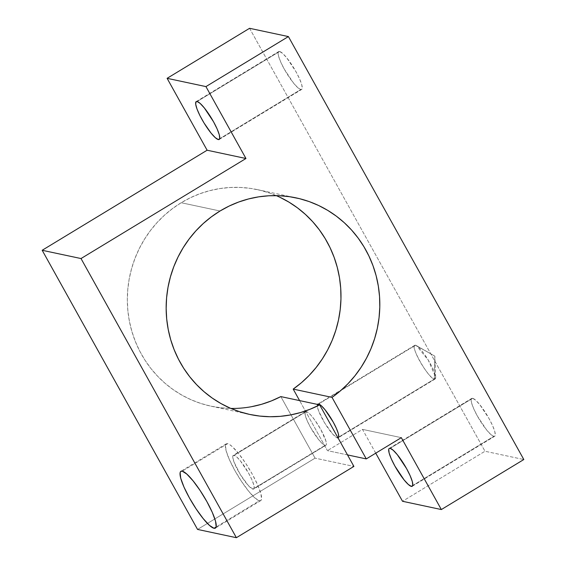 <?xml version="1.0" encoding="UTF-8"?>
<svg xmlns="http://www.w3.org/2000/svg" width="566" height="566" viewBox="0 0 566 566"><rect width="100%" height="100%" fill="white"/><g stroke="black" fill="none" stroke-linecap="round" stroke-linejoin="round"><path stroke-width="0.42" stroke-dasharray="2.83 2.12" d="M259.384 500.761A33.217 6.615 -121.2 0 0 260.721 500.613A33.217 6.615 -121.2 0 0 250.724 471.421A33.217 6.615 -121.2 0 0 227.603 443.666L182.245 471.174L227.603 443.666A33.217 6.615 -121.2 0 0 226.266 443.808A33.217 6.615 -121.2 0 0 236.27 472.999A33.217 6.615 -121.2 0 0 259.384 500.761L216.113 527.01L259.384 500.761L260.785 500.577L261.52 499.304L260.912 493.715L257.65 484.857L252.231 474.075L245.488 463.009L238.435 453.345L232.159 446.546L229.612 444.572L227.603 443.666L226.209 443.85L225.473 445.124L226.082 450.706L229.343 459.564L234.756 470.353L241.505 481.418L248.552 491.083L254.834 497.875L259.384 500.761M325.075 445.357A19.683 3.92 -121.2 0 0 325.867 445.272A19.683 3.92 -121.2 0 0 319.939 427.974A19.683 3.92 -121.2 0 0 306.241 411.524L234.076 455.297A19.683 3.92 58.8 0 1 247.781 471.747A19.683 3.92 58.8 0 1 253.702 489.045A19.683 3.92 58.8 0 1 252.91 489.13L325.075 445.357L322.379 443.652L318.658 439.626L310.479 427.337L307.267 420.948L305.336 415.699L304.975 412.388L305.414 411.631L307.43 412.062L310.706 414.984L314.731 419.958L320.837 429.544L325.981 441.183L326.341 444.494L325.903 445.251L252.91 489.13A19.683 3.92 58.8 0 1 239.213 472.681A19.683 3.92 58.8 0 1 233.284 455.382A19.683 3.92 58.8 0 1 234.076 455.297L306.241 411.524A19.683 3.92 -121.2 0 0 305.449 411.609A19.683 3.92 -121.2 0 0 311.371 428.908A19.683 3.92 -121.2 0 0 325.075 445.357M434.348 379.078A19.683 3.92 -121.2 0 0 435.141 378.987A19.683 3.92 -121.2 0 0 429.219 361.688A19.683 3.92 -121.2 0 0 415.515 345.239L318.608 404.018L415.515 345.239L416.456 345.628L428.285 360.125L435.671 377.31L434.348 379.078L434.844 356.148L415.515 345.239L434.844 356.148L434.348 379.078C428.25 378.696 408.256 342.77 415.515 345.239A19.683 3.92 -121.2 0 0 414.722 345.324A19.683 3.92 -121.2 0 0 420.651 362.622A19.683 3.92 -121.2 0 0 434.348 379.078L338.68 437.108L434.348 379.078M338.015 437.865A19.683 3.92 58.8 0 1 337.442 437.858L338.277 437.744M472.624 398.294L390.151 448.314L472.624 398.294L475.659 400.219L479.841 404.747L489.038 418.564L492.653 425.752L494.825 431.66L495.229 435.381L494.741 436.23L493.807 436.358A22.145 4.415 -121.2 0 0 494.698 436.259A22.145 4.415 -121.2 0 0 488.034 416.802A22.145 4.415 -121.2 0 0 472.624 398.294A22.145 4.415 -121.2 0 0 471.733 398.386A22.145 4.415 -121.2 0 0 478.397 417.85A22.145 4.415 -121.2 0 0 493.807 436.358L490.772 434.433L486.59 429.905L477.393 416.081L473.777 408.893L471.605 402.985L471.202 399.263L471.69 398.414L472.624 398.294M412.727 485.536L493.807 436.358L412.727 485.536M279.583 51.471L197.117 101.498L279.583 51.471L282.618 53.395L286.806 57.923L296.004 71.748L299.612 78.936L301.784 84.843L302.194 88.565L301.706 89.414L300.772 89.534A22.145 4.415 -121.2 0 0 301.664 89.442A22.145 4.415 -121.2 0 0 294.999 69.979A22.145 4.415 -121.2 0 0 279.583 51.471A22.145 4.415 -121.2 0 0 278.691 51.57A22.145 4.415 -121.2 0 0 285.356 71.033A22.145 4.415 -121.2 0 0 300.772 89.534L297.737 87.61L293.549 83.082L284.351 69.264L280.743 62.076L278.571 56.168L278.161 52.447L278.649 51.598L279.583 51.471M219.693 138.72L300.772 89.534L219.693 138.72M276.25 195.624A110.731 106.656 102 0 0 257.24 189.596A110.731 106.656 102 0 0 181.191 202.727L220.025 211.005L181.191 202.727A110.731 106.656 102 0 0 128.532 316.139A110.731 106.656 102 0 0 211.076 406.197A110.731 106.656 102 0 0 230.893 408.44M280.821 396.596L315.071 458.142L353.906 466.412L315.071 458.142L197.555 529.422L315.071 458.142L280.821 396.596M347.503 454.908L327.445 450.635L299.598 400.601L327.445 450.635L347.503 454.908M317.781 404.131L317.321 406.254L318.488 410.619L324.785 423.156L332.978 434.391L337.442 437.858A19.683 3.92 58.8 0 1 324.283 422.314A19.683 3.92 58.8 0 1 317.519 404.421M249.578 28.3L484.984 451.251L523.819 459.528L484.984 451.251L402.518 501.278L484.984 451.251L249.578 28.3M375.739 453.175L362.495 429.375L401.329 437.652L362.495 429.375L327.445 450.635L362.495 429.375L375.739 453.175M279.873 197.258L270.392 193.324L260.586 190.367L250.533 188.393L240.331 187.438L230.065 187.495L219.841 188.57L209.753 190.657L199.883 193.735L190.339 197.767L181.191 202.727L172.531 208.571L164.444 215.229L157.001 222.657L150.266 230.772L144.309 239.517L139.172 248.792L134.92 258.52L131.581 268.617L129.19 278.981L127.767 289.516L127.322 300.136L127.866 310.727L129.395 321.205L131.885 331.464L135.316 341.418L139.661 350.97L144.882 360.026L150.924 368.516L157.73 376.348L165.244 383.465L173.394 389.783L182.111 395.259L191.301 399.837L200.888 403.473L210.778 406.133L220.889 407.796L231.119 408.447L241.378 408.072L251.573 406.685M252.91 489.13L248.446 485.663L240.253 474.428L233.956 461.898L232.789 457.533L233.249 455.404L235.272 455.835L236.779 457.003L240.5 461.028L248.672 473.317L251.884 479.706L253.816 484.956L254.176 488.267L253.738 489.017L252.91 489.13M260.721 500.613L215.363 528.128M325.867 445.272L253.702 489.045M435.141 378.987L338.235 437.766M416.456 345.628L434.844 356.148L435.671 377.31M412.232 486.286L494.698 436.259M219.191 139.462L301.664 89.442M211.076 406.197L249.903 414.475M257.24 189.596L296.075 197.874M196.218 101.59L278.691 51.57M389.259 448.413L471.733 398.386M414.722 345.324L317.816 404.103M305.449 411.609L233.284 455.382M226.266 443.808L180.908 471.322"/><path stroke-width="0.85" d="M214.026 528.276L216.113 527.01L214.026 528.276L215.427 528.092L216.162 526.812L215.554 521.229L212.292 512.372L206.873 501.589L200.131 490.524L193.077 480.852L186.801 474.06L182.245 471.174A33.217 6.615 58.8 0 1 205.366 498.936A33.217 6.615 58.8 0 1 215.363 528.128A33.217 6.615 58.8 0 1 214.026 528.276A33.217 6.615 58.8 0 1 190.905 500.514A33.217 6.615 58.8 0 1 180.908 471.322A33.217 6.615 58.8 0 1 182.245 471.174L180.844 471.365L180.115 472.638L180.724 478.22L183.985 487.078L189.398 497.861L196.147 508.933L203.194 518.597L209.477 525.389L214.026 528.276M337.867 437.596L338.68 437.108L337.867 437.596M337.442 437.858L338.277 437.744L338.709 436.987L338.348 433.683L336.416 428.434L333.204 422.038L325.033 409.756L321.311 405.73L318.608 404.018A19.683 3.92 58.8 0 1 332.313 420.467A19.683 3.92 58.8 0 1 338.235 437.766A19.683 3.92 58.8 0 1 338.015 437.865M390.151 448.314A22.145 4.415 58.8 0 1 405.56 466.823A22.145 4.415 58.8 0 1 412.232 486.286A22.145 4.415 58.8 0 1 411.341 486.385L412.727 485.536L411.341 486.385L412.267 486.258L412.763 485.409L412.352 481.687L410.18 475.78L406.572 468.591L397.374 454.767L393.186 450.239L390.151 448.314L389.217 448.442L388.729 449.291L389.132 453.012L391.311 458.92L394.919 466.108L404.117 479.933L408.305 484.461L411.341 486.385A22.145 4.415 58.8 0 1 395.924 467.877A22.145 4.415 58.8 0 1 389.259 448.413A22.145 4.415 58.8 0 1 390.151 448.314M197.117 101.498A22.145 4.415 58.8 0 1 212.526 120.006A22.145 4.415 58.8 0 1 219.191 139.462A22.145 4.415 58.8 0 1 218.299 139.561L219.693 138.72L218.299 139.561L219.233 139.441L219.721 138.585L219.318 134.864L217.139 128.956L213.531 121.768L204.333 107.95L200.152 103.422L197.117 101.498L196.183 101.618L195.659 104.017L196.975 108.92L199.925 115.598L204.057 123.027L211.076 133.109L215.264 137.637L218.299 139.561A22.145 4.415 58.8 0 1 202.89 121.053A22.145 4.415 58.8 0 1 196.218 101.59A22.145 4.415 58.8 0 1 197.117 101.498M230.893 408.44A110.731 106.656 102 0 0 280.821 396.596L319.656 404.874A110.731 106.656 -78 0 1 249.903 414.475A110.731 106.656 -78 0 1 167.359 324.417A110.731 106.656 -78 0 1 220.025 211.005A110.731 106.656 -78 0 1 296.075 197.874A110.731 106.656 -78 0 1 378.024 284.302A110.731 106.656 -78 0 1 332.023 397.374L366.28 458.913L347.503 454.908L366.28 458.913L401.329 437.652L441.346 509.556L523.819 459.528L288.405 36.578L205.939 86.598L245.955 158.501L81.016 258.549L236.383 537.7L197.555 529.422L42.181 250.278L81.016 258.549L42.181 250.278L207.121 150.223L245.955 158.501L207.121 150.223L167.104 78.327L205.939 86.598L167.104 78.327L249.578 28.3L288.405 36.578L249.578 28.3L167.104 78.327L207.121 150.223L42.181 250.278L197.555 529.422L236.383 537.7L353.906 466.412L319.656 404.874L280.821 396.596L271.383 400.919L261.605 404.294L251.573 406.685M279.873 197.258L288.922 202.112L297.475 207.849L305.435 214.422L312.743 221.759L319.323 229.803L325.117 238.477L330.077 247.696L334.145 257.374L337.294 267.435L339.494 277.772L340.718 288.292L340.958 298.905L340.216 309.503L338.496 320.002L335.808 330.289L332.192 340.286L327.664 349.887L322.273 359.007L316.069 367.567L309.114 375.477L301.466 382.68L293.195 389.097L299.598 400.601L293.195 389.097L332.023 397.374L293.195 389.097A110.731 106.656 102 0 0 340.555 286.247A110.731 106.656 102 0 0 276.25 195.624M317.519 404.421A19.683 3.92 58.8 0 1 317.816 404.103A19.683 3.92 58.8 0 1 318.608 404.018L317.781 404.131L317.349 404.881M402.518 501.278L441.346 509.556L402.518 501.278L375.739 453.175L402.518 501.278M220.025 211.005L211.366 216.849L203.279 223.506L195.829 230.935L189.101 239.05L183.136 247.788L178.007 257.07L173.755 266.798L170.416 276.894L168.024 287.259L166.595 297.794L166.156 308.406L166.701 319.005L168.222 329.483L170.713 339.741L174.151 349.696L178.495 359.24L183.709 368.303L189.751 376.793L196.565 384.625L204.078 391.736L212.229 398.061L220.938 403.537L230.129 408.114L239.722 411.744L249.613 414.411L259.723 416.074L269.954 416.725L280.212 416.35L290.408 414.963L300.44 412.572L310.218 409.197L319.656 404.874L353.906 466.412L236.383 537.7L81.016 258.549L245.955 158.501L205.939 86.598L288.405 36.578L523.819 459.528L441.346 509.556L401.329 437.652L366.28 458.913L332.023 397.374L340.293 390.957L347.949 383.755L354.903 375.838L361.108 367.284L366.492 358.165L371.02 348.564L374.642 338.567L377.331 328.28L379.05 317.781L379.793 307.182L379.553 296.57L378.321 286.049L376.128 275.706L372.98 265.652L368.905 255.974L363.952 246.748L358.158 238.081L351.578 230.037L344.27 222.7L336.303 216.127L327.756 210.389L318.7 205.529L309.227 201.602L299.421 198.645L289.368 196.671L279.158 195.709L268.9 195.772L258.676 196.848L248.587 198.935L238.718 202.012L229.166 206.045L220.025 211.005"/></g></svg>
